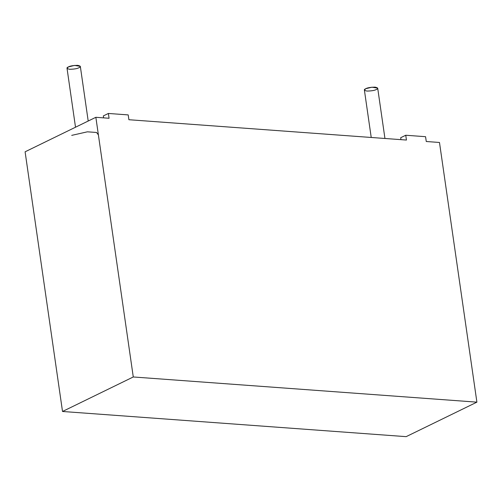 <?xml version="1.0" encoding="UTF-8"?>
<svg xmlns="http://www.w3.org/2000/svg" width="502" height="502" viewBox="0 0 502 502"><rect width="100%" height="100%" fill="white"/><g stroke="black" fill="none" stroke-linecap="round" stroke-linejoin="round"><path stroke-width="0.75" d="M426.261 141.508L439.482 142.474L476.9 402.152L406.143 436.652L476.9 402.152L133.275 376.971L95.857 117.299L109.072 118.265L95.857 117.299L25.1 151.805L95.857 117.299L133.275 376.971L62.518 411.477L133.275 376.971L476.9 402.152L439.482 142.474L426.261 141.508L425.57 136.695L405.748 135.245L406.438 140.052L128.895 119.721L406.438 140.052L405.748 135.245L400.69 137.711L400.972 139.65L400.69 137.711L405.748 135.245L425.57 136.695L426.261 141.508M98.392 134.906L96.547 132.472L87.392 131.819L71.711 135.371L87.392 131.819L96.547 132.472L98.392 134.906M25.1 151.805L62.518 411.477L406.143 436.652L62.518 411.477L25.1 151.805M128.895 119.721L128.205 114.908L108.376 113.458L109.072 118.265L108.376 113.458L103.324 115.924L103.607 117.863L103.324 115.924L108.376 113.458L128.205 114.908L128.895 119.721M88.201 121.032L80.326 66.358L74.572 65.411L68.385 66.929L67.023 68.278L75.513 127.213M78.958 67.707C77.352 68.661 74.24 69.188 69.627 69.289C66.59 68.63 66.176 67.839 68.385 66.929C69.998 65.975 73.11 65.448 77.716 65.348C80.759 66.007 81.173 66.797 78.958 67.707M384.946 138.477L377.692 88.145L371.938 87.197L365.757 88.716L364.389 90.065L371.223 137.473M376.331 89.494C374.718 90.448 371.606 90.975 367 91.075C363.956 90.416 363.542 89.626 365.757 88.716C367.364 87.762 370.476 87.235 375.082 87.135C378.125 87.794 378.539 88.584 376.331 89.494"/></g></svg>
